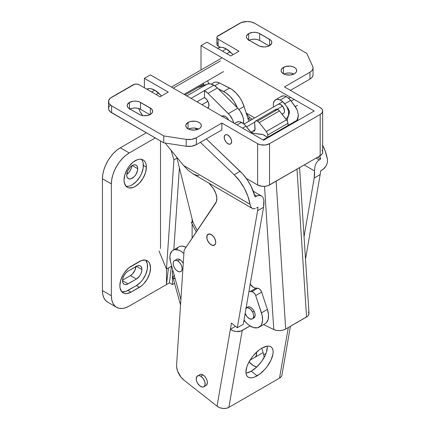 <?xml version="1.0" encoding="UTF-8"?>
<svg xmlns="http://www.w3.org/2000/svg" width="430" height="430" viewBox="0 0 430 430"><rect width="100%" height="100%" fill="white"/><g stroke="black" fill="none" stroke-linecap="round" stroke-linejoin="round"><path stroke-width="0.64" d="M121.781 291.809A15.802 9.121 120 0 0 128.054 290.411L131.032 292.131A15.802 9.121 -60 0 1 123.13 292.911A15.802 9.121 -60 0 1 119.857 285.681L120.072 288.073L121.744 291.76L123.13 292.911L124.824 293.539L126.759 293.615L131.032 292.131L141.556 285.805L143.652 283.864L147.275 278.973L149.699 273.389L150.548 267.96L149.699 263.515L148.667 261.881L147.275 260.731L145.582 260.102L141.556 260.499L128.855 267.831L124.824 272.082L123.13 274.668L120.712 280.252L119.857 285.681A15.802 9.121 -60 0 1 131.032 266.326L139.374 261.51A15.802 9.121 -60 0 1 147.275 260.731A15.802 9.121 -60 0 1 149.699 273.389A15.802 9.121 -60 0 1 139.374 287.315L136.396 285.595A15.802 9.121 120 0 0 146.264 273.039A15.802 9.121 120 0 0 145.641 260.112M125.958 186.19A15.802 9.121 120 0 0 137.46 180.267A15.802 9.121 120 0 0 143.394 165.437L146.377 167.157A15.802 9.121 -60 0 1 139.481 183.062A15.802 9.121 -60 0 1 127.301 187.292A15.802 9.121 -60 0 1 124.028 180.057L124.243 182.454L125.915 186.142L127.301 187.292L128.995 187.921L133.026 187.523L135.203 186.512L139.481 183.062L143.104 178.171L145.528 172.586L146.377 167.157L146.162 164.765L145.528 162.712L144.491 161.078L143.104 159.928L141.411 159.299L139.481 159.224L137.385 159.697L133.026 162.212L128.995 166.464L127.301 169.049L124.883 174.634L124.028 180.057A15.802 9.121 -60 0 1 130.93 164.158A15.802 9.121 -60 0 1 143.104 159.928A15.802 9.121 -60 0 1 146.377 167.157L143.394 165.437A15.802 9.121 120 0 0 141.47 159.31M126.71 175.069A7.794 4.499 -60 0 1 130.113 167.227A7.794 4.499 -60 0 1 136.122 165.136A7.794 4.499 -60 0 1 137.734 168.705L132.225 165.523L137.734 168.705A7.794 4.499 -60 0 1 134.332 176.553A7.794 4.499 -60 0 1 128.328 178.638A7.794 4.499 -60 0 1 126.71 175.069L127.64 171L130.113 167.227L133.3 165.023L135.289 164.83L136.804 165.706L137.632 167.528L137.632 170.011L136.122 174.139L134.332 176.553L131.15 178.751L129.161 178.95L127.64 178.068L127.13 177.262L126.71 175.069M135.95 266.068L135.02 270.142L132.547 273.915L130.435 275.614L122.561 280.166L130.435 275.614L136.396 279.059L126.979 284.37L124.99 284.569L124.157 284.257A7.794 4.499 -60 0 1 122.958 278.011A7.794 4.499 -60 0 1 128.054 271.142L125.942 272.846L124.157 275.259L122.958 278.011L122.539 280.693L128.054 283.875A7.794 4.499 -60 0 1 124.157 284.257L122.958 282.886L122.539 280.693L128.054 283.875L136.396 279.059L139.46 276.216L140.981 273.582L141.803 270.814L141.803 268.331L140.981 266.509L140.293 265.939L139.46 265.632L137.471 265.826L128.054 271.142L136.396 266.326A7.794 4.499 -60 0 1 140.293 265.939A7.794 4.499 -60 0 1 141.905 269.508L136.396 266.326L141.905 269.508A7.794 4.499 -60 0 1 136.396 279.059L130.435 275.614A7.794 4.499 120 0 0 135.928 266.595M126.732 174.521A7.794 4.499 120 0 0 131.757 165.819L131.36 167.942L130.161 170.699L128.376 173.113L126.732 174.521M116.605 307.316A25.284 14.598 -60 0 0 129.242 306.063L166.485 284.563L166.485 269.078L171.677 266.084L166.485 269.078L159.041 251.018L166.485 269.078L166.485 284.563L129.242 306.063L125.759 307.681L122.405 308.444L119.314 308.321L116.605 307.316L114.38 305.472L112.73 302.854L111.714 299.57L111.37 295.743L111.37 183.932L111.714 179.702L112.73 175.246L114.38 170.721L116.605 166.313L119.314 162.18L122.405 158.487L125.759 155.375L129.242 152.967L155.284 137.933L129.242 152.967L120.309 147.807L146.345 132.773L120.309 147.807A25.284 14.598 120 0 0 102.431 178.767L102.775 174.542L103.791 170.087L105.441 165.561L107.667 161.148L110.376 157.02L113.466 153.327L116.82 150.215L120.309 147.807L129.242 152.967A25.284 14.598 -60 0 0 111.37 183.932L111.37 295.743L102.431 290.583L102.431 178.767L111.37 183.932L102.431 178.767L102.431 290.583A25.284 14.598 120 0 0 107.667 302.156L105.441 300.312L103.791 297.694L102.775 294.41L102.431 290.583L111.37 295.743A25.284 14.598 -60 0 0 116.605 307.316L107.667 302.156M166.485 284.563L169.468 282.843L172.446 284.563L174.58 283.327L172.446 284.563L172.446 270.798L172.849 270.336L172.446 270.798L172.903 270.534L172.446 270.798L172.446 284.563L169.468 282.843L166.485 284.563L168.442 267.949L166.485 284.563M171.425 266.229L169.468 282.843L171.425 266.229M126.017 186.201L127.946 186.276M130.043 185.803L132.225 184.792L136.498 181.342L140.126 176.45L141.513 173.693L143.185 168.082L143.185 163.045M142.545 160.992L141.513 159.358M131.032 292.131L128.054 290.411L136.396 285.595L139.374 287.315L131.032 292.131M121.846 291.819L125.872 291.422L136.396 285.595L140.669 282.144L142.604 279.833L145.684 274.496L147.356 268.884L147.356 263.848L145.684 260.161M221.971 116.234A6.321 3.65 60 0 1 222.17 116.1A6.321 3.65 60 0 1 225.331 116.412A6.321 3.65 60 0 1 228.69 120.115L227.04 117.793L225.331 116.412L222.847 115.847L221.617 116.562M207.222 84.113L186.781 95.917L207.222 84.113L197.472 87.774L207.222 84.113A14.749 8.514 -120 0 1 213.861 85.194L210.334 83.866L207.222 84.113M207.636 108.123L208.856 106.188L208.604 103.06L206.959 99.792L204.476 97.492L196.994 101.813L204.476 97.492L204.476 90.612L213.861 85.194L204.476 90.612A14.749 8.514 60 0 1 208.023 93.374L217.408 87.956L213.861 85.194A14.749 8.514 -120 0 1 217.408 87.956L237.758 108.204L217.408 87.956L208.023 93.374L228.373 113.622A12.642 7.299 60 0 1 233.769 123.044L232.506 119.556L229.561 114.923L208.023 93.374L204.476 90.612L191.071 98.352L204.476 90.612L204.476 97.492A6.321 3.65 60 0 1 208.566 102.931A6.321 3.65 60 0 1 207.776 108.037M191.909 98.873A14.749 8.514 -120 0 0 191.071 98.352L191.909 98.873M160.53 140.965L160.53 248.438L160.53 140.965M179.401 167.85L173.811 249.803L179.401 167.85M192.113 238.284L192.113 223.987L192.113 238.284M192.113 221.934L192.113 218.934L192.113 221.934M243.407 123.587L243.595 120.088L242.832 116.519L240.225 111.203L237.758 108.204L228.373 113.622L237.758 108.204A12.642 7.299 -120 0 1 243.407 123.587M185.077 94.928L197.472 87.774L185.077 94.928M202.745 83.592L203.729 84.162L197.472 87.774L203.729 84.162L202.745 83.592M204.073 85.296L203.729 84.162L204.073 85.296M176.972 158.095L173.935 159.847L171.07 150.247L173.935 159.847L176.972 158.095M166.485 269.078L173.935 159.847L166.485 269.078M267.288 347.064L266.353 352.471L265.138 355.508L261.451 361.678L256.581 367.188L251.27 371.208L257.135 375.82A18.963 8.81 -51.8 0 1 247.804 376.873A18.963 8.81 -51.8 0 1 248.346 363.237A18.963 8.81 -51.8 0 1 261.929 348.128L259.269 349.907L254.076 354.766L251.749 357.658L248.062 363.828L246.852 366.865L245.912 372.267L246.229 374.428L247.051 376.105L248.357 377.239L250.088 377.787L252.184 377.728L254.565 377.067L259.795 374.046L264.988 369.187L267.315 366.296L271.002 360.125L272.937 354.234L273.152 351.681L272.835 349.525L272.013 347.848L270.712 346.709L268.976 346.161L266.88 346.22L261.929 348.128A18.963 8.81 -51.8 0 1 271.26 347.08A18.963 8.81 -51.8 0 1 270.717 360.716A18.963 8.81 -51.8 0 1 257.135 375.82L251.27 371.208A18.963 8.81 128.2 0 0 267.229 346.171M199.214 375.019L199.773 374.562A6.321 3.65 60 0 1 202.928 374.874L204.642 376.255L206.088 378.212L207.061 380.442L207.4 382.614L206.647 385.049L203.858 386.796A6.321 3.65 60 0 1 200.697 386.484A6.321 3.65 60 0 1 196.569 380.915A6.321 3.65 60 0 1 197.537 375.852A6.321 3.65 60 0 1 200.697 376.164A6.321 3.65 60 0 1 204.825 381.733A6.321 3.65 60 0 1 203.858 386.796L205.078 384.861L204.825 381.733L203.18 378.464L200.697 376.164L202.928 374.874A6.321 3.65 60 0 1 207.061 380.442A6.321 3.65 60 0 1 206.088 385.506M211.259 244.885A6.321 3.65 60 0 1 207.126 239.316A6.321 3.65 60 0 1 208.099 234.248A6.321 3.65 60 0 1 211.259 234.565L213.742 236.865L215.387 240.133L215.726 242.305L215.387 244.084L213.742 245.449L212.13 245.288L210.383 244.283L208.099 241.547L207.126 239.316L206.787 237.145L207.54 234.71L209.544 233.968L211.259 234.565A6.321 3.65 60 0 1 215.387 240.133A6.321 3.65 60 0 1 214.419 245.197A6.321 3.65 60 0 1 211.259 244.885M154.827 90.198A16.856 9.729 -120 0 0 146.775 89.16L149.178 88.58L150.973 88.709L154.827 90.198L151.699 92.004L154.827 90.198A16.856 9.729 -120 0 1 158.568 93.052L161.573 95.933L154.827 90.198M142.685 115.589A16.856 9.729 60 0 1 138.611 108.478L140.013 111.499L142.685 115.589M226.33 48.913A16.856 9.729 -120 0 0 217.908 48.079L220.687 47.295L222.482 47.429L226.33 48.913L222.46 51.148L226.33 48.913A16.856 9.729 -120 0 1 230.077 51.772L233.076 54.648L226.33 48.913M319.753 155.982A33.707 19.463 60 0 1 320.662 159.046L318.039 160.739L316.184 163.19L314.991 166.276L314.502 170.979A33.707 19.463 60 0 1 314.201 178.047L304.042 236.645L314.201 178.047L320.162 174.601L305.499 259.183L320.162 174.601A33.707 19.463 -120 0 0 320.522 171.016L324.317 168.313L326.246 165.69L327.391 162.626L327.466 159.541A33.707 19.463 -120 0 0 322.65 145.157L325.397 151.618L327.466 159.541L327.391 162.626L326.246 165.69L323.183 169.355M257.591 210.727L263.552 207.287L243.273 324.29L237.312 327.73L257.591 210.727A33.707 19.463 -120 0 0 257.957 207.142A33.707 19.463 60 0 1 257.591 210.727L263.552 207.287A33.707 19.463 -120 0 0 263.848 200.224L263.09 197.671L263.848 200.224L263.552 207.287L243.273 324.29L237.312 327.73L257.591 210.727M226.809 53.659L230.077 51.772L226.809 53.659M290.395 326.311L281.967 374.949A8.428 5.66 9.8 0 1 279.527 378.126L288.293 327.52L279.527 378.126L228.873 407.366A8.428 5.66 9.8 0 1 217.053 406.189L230.383 329.267L217.053 406.189L183.911 380.098A12.642 7.299 60 0 1 176.601 364.968L184.126 250.179L215.693 203.148A12.642 7.299 60 0 0 212.237 187.104L209.034 183.196L213.678 189.093L215.844 193.5L216.795 197.929L216.392 201.697L184.126 250.179L176.601 364.968L176.628 366.871L177.569 371.009L180.874 377.008L183.911 380.098L217.053 406.189L219.751 407.694L222.944 408.446L226.148 408.333L228.873 407.366L279.527 378.126L281.36 376.454L281.849 375.433M228.873 407.366L242.208 330.444L250.029 325.929L240.929 331.025L236.274 331.525L233.081 330.772L230.383 329.267L231.453 323.113L237.312 327.73L231.453 323.113L230.383 329.267L235.511 326.311L230.383 329.267A8.428 5.66 -170.2 0 0 242.208 330.444L228.873 407.366M319.614 155.552L320.662 159.046L317.571 157.24L320.662 159.046L318.039 160.739L316.184 163.19L314.991 166.276L314.502 170.979L304.198 164.964L314.502 170.979L314.201 178.047L320.162 174.601A33.707 19.463 -120 0 0 320.522 171.016L322.016 170.156M246.363 113.584L249.658 117.605L247.965 118.594L249.658 117.605L252.415 119.218L249.658 117.605L246.363 113.584M199.773 374.562L201.219 374.277L202.928 374.874L200.697 376.164L198.988 375.567L196.978 376.315L196.225 378.744L196.569 380.915L197.537 383.151L199.826 385.882L202.406 387.081L203.858 386.796M256.468 208.002L257.957 207.142L256.468 208.002M198.945 175.644L197.209 175.542L192.936 173.801L188.141 170.269L183.551 165.486L188.141 170.269L192.936 173.801L252.249 208.416L250.814 206.83L250.002 204.261L183.551 165.486L165.168 143.045L183.551 165.486L250.002 204.261L247.933 196.343L244.439 188.437L239.746 181.073L234.178 174.757L240.139 171.317L206.346 138.89L242.66 173.924L247.282 179.842L251.152 186.448L255.114 196.892L256.602 196.032L254.522 194.817L256.602 196.032L259.064 195.327L261.375 195.935L262.332 196.682L261.375 195.935L259.064 195.327L257.828 195.51L255.114 196.892A33.707 19.463 -120 0 0 240.139 171.317L234.178 174.757A33.707 19.463 60 0 1 250.002 204.261L250.814 206.83L252.243 208.41L253.162 208.76L255.302 208.545M234.178 174.757L200.385 142.33L234.178 174.757M156.047 94.514L158.568 93.052L156.047 94.514M195.096 128.097L196.79 129.726L195.096 128.097L198.585 129.07A7.794 4.499 0 0 0 188.533 129.07L192.038 128.097L195.08 128.097M243.745 321.554L244.697 321.006L243.745 321.554M245.976 373.165A18.963 8.81 128.2 0 0 251.27 371.208L246.32 373.116M319.173 159.906L316.082 158.1L319.173 159.906M250.921 120.078L248.169 118.465L250.921 120.078M262.332 196.682L263.09 197.671M254.189 208.803L253.539 208.813M174.499 260.596L173.532 261.709L173.193 263.488L173.532 265.659L174.499 267.895L175.951 269.852L177.66 271.228L179.369 271.825L180.82 271.545L181.788 270.427L182.132 268.648L181.788 266.476L180.82 264.246L179.369 262.289L177.66 260.908L175.951 260.317L174.499 260.596A6.321 3.65 60 0 1 177.66 260.908L179.896 259.618L177.66 260.908A6.321 3.65 60 0 1 181.788 266.476A6.321 3.65 60 0 1 180.82 271.545A6.321 3.65 60 0 1 177.66 271.228A6.321 3.65 60 0 1 173.532 265.659A6.321 3.65 60 0 1 174.499 260.596L176.735 259.306A6.321 3.65 60 0 1 178.316 259.037A6.321 3.65 60 0 1 183.266 263.332L181.739 261.139L180.041 259.704L178.316 259.037L176.838 259.247M256.323 352.428A6.321 3.65 60 0 1 255.253 357.126M264.208 357.427L263.665 354.766L266.025 353.401L263.665 354.766A15.168 8.756 60 0 1 264.197 357.362M256.785 367A15.168 8.756 60 0 1 249.045 361.893L253.281 365.521L256.785 367M263.665 354.766L261.854 348.176L263.665 354.766M180.53 304.983L173.016 277.619A8.428 2.838 164.6 0 0 175.177 278.817L170.554 261.983A15.168 8.756 60 0 1 173.005 250.271A15.168 8.756 60 0 1 183.906 253.544L180.933 251.227L178.837 250.174L174.919 249.62L173.252 250.136L171.866 251.163L170.14 254.571L169.871 256.817L170.554 261.983L180.885 299.592L175.177 278.817L173.086 277.796L173.193 276.63L174.505 275.27M179.213 246.696L180.879 246.18L182.766 246.191L186.056 247.309A15.168 8.756 -120 0 0 178.966 246.831L173.005 250.271M256.275 352.245L256.441 355.336L255.146 357.179M177.826 247.723L176.778 249.217M173.01 277.608A8.428 2.838 164.6 0 1 174.257 275.463M247.411 307.165L248.072 306.875A6.321 3.65 60 0 1 254.087 311.186A6.321 3.65 60 0 1 253.845 318.039A6.321 3.65 60 0 1 253.302 318.264M259.113 327.165L265.074 323.725A16.856 9.729 -120 0 0 267.406 309.428L261.445 312.868A16.856 9.729 60 0 1 259.113 327.165A16.856 9.729 60 0 1 257.661 327.751A16.856 9.729 60 0 1 243.998 320.097L247.094 323.613L249.26 325.408L253.662 327.612L257.661 327.751L260.532 326.004L261.548 324.505L262.569 320.49L262.171 315.523L255.689 295.566L261.65 292.126L267.406 309.428L261.445 312.868L255.689 295.566L261.65 292.126A4.214 2.435 -120 0 0 257.677 288.202L251.717 291.642A4.214 2.435 60 0 1 255.689 295.566L254.995 294.088L253.426 292.33L252.265 291.733L250.104 291.599L256.06 288.159L257.677 288.202L251.717 291.642L250.104 291.599A8.428 4.864 60 0 1 248.97 291.411M238.908 109.456L244.079 106.473L248.83 121.287L244.079 106.473A21.07 12.164 -120 0 0 229.577 88.048L223.616 91.488A21.07 12.164 60 0 1 237.371 107.822L234.06 101.432L230.217 96.551L225.863 92.816L218.225 88.768L223.616 91.488L229.577 88.048L219.553 82.995L231.824 89.376L236.177 93.111L240.015 97.992L241.633 100.727L244.079 106.473L238.908 109.456M214.027 82.549L215.666 82.103L217.542 82.254L219.553 82.995L214.763 85.758L219.553 82.995A12.642 7.299 -120 0 0 213.796 82.673L211.34 84.092M176.746 157.176L192.914 222.154L191.398 222.6L192.753 221.514A8.428 0.548 152.6 0 0 191.388 222.589A8.428 0.548 152.6 0 0 192.914 222.154L197.279 230.587L192.914 222.154L176.746 157.176M250.206 284.294A8.428 4.864 -120 0 0 256.06 288.159L250.104 291.599L248.879 291.384M247.524 307.095A6.321 3.65 60 0 1 248.072 306.875L249.658 306.95L251.4 307.885L253.033 309.53L254.307 311.642L255.033 313.889L255.097 315.937L253.856 318.039M265.186 323.656L266.493 322.565L268.191 319.21L268.508 314.647L267.406 309.428L261.65 292.126L260.483 289.976L259.387 288.89L258.226 288.288L254.839 287.944L253.549 287.374L249.911 283.881M236.409 122.41L238.693 121.658L240.053 121.83L243.81 123.921L245.96 126.189L242.584 128.135L245.96 126.189A10.535 6.079 -120 0 0 241.488 122.367L237.043 124.931L241.488 122.367A10.535 6.079 -120 0 0 236.796 122.152L234.511 123.469M278.162 104.35A5.268 3.042 60 0 1 280.51 104.458A5.268 3.042 60 0 1 284.182 109.064A5.268 3.042 60 0 1 283.429 113.472A5.268 3.042 60 0 1 281.58 113.568M287.262 120.626L287.654 118.148L289.411 112.961L289.449 111.354L287.976 108.14L284.692 103.829L290.648 100.389A10.535 6.079 -120 0 0 286.181 96.562A10.535 6.079 -120 0 0 281.489 96.347L275.528 99.787A10.535 6.079 60 0 1 280.22 100.002L286.181 96.562L280.22 100.002A10.535 6.079 60 0 1 284.692 103.829L290.648 100.389L296.614 108.817L297.495 110.795L298.334 114.848L298.2 116.799L296.904 120.341L288.541 125.168L288.019 124.076L288.541 125.168L296.904 120.341L296.291 121.362M289.39 111.074L286.891 106.656L288.417 110.972L288.568 114.912L287.326 117.782L285.756 118.852A11.148 6.439 -120 0 0 286.891 106.656L282.542 101.555L280.22 100.002L277.425 99.298L276.194 99.491L274.302 100.948L273.399 103.619L273.373 105.285A10.535 6.079 60 0 1 275.528 99.787M273.373 105.285L273.485 107.048L273.373 105.285M298.339 115.138L297.495 110.795L295.507 106.893L289.61 99.174L287.348 97.239L284.741 96.03L283.381 95.852L281.096 96.61M298.334 114.848L297.662 118.605L296.904 120.341M297.42 120.712A22.457 12.964 -120 0 0 297.662 118.605M245.96 126.189L249.319 130.424L252.2 132.827L253.974 133.424L262.139 134.337L264.015 135.047L267.412 137.369L262.999 139.917L288.541 125.168L267.412 137.369L263.085 134.649L253.974 133.424L250.631 131.731L245.96 126.189M299.586 167.625L309.014 313.545A8.428 4.477 -3.7 0 1 306.542 316.985L296.99 169.124L306.542 316.985L285.687 329.025A8.428 4.477 -3.7 0 1 273.786 329.568L263.579 324.585L273.786 329.568L264.536 186.373L273.786 329.568L276.517 330.417L279.737 330.611L282.956 330.122L285.687 329.025L307.595 316.26L308.375 315.448L309.019 313.707L308.38 312.019M285.687 329.025L276.135 181.164L285.687 329.025M289.385 111.058L289.411 112.961L287.654 118.148L287.267 120.97M277.968 104.479L279.108 104.103L280.51 104.458L283.219 107.043L284.51 110.725L284.337 112.289L283.628 113.343M293.927 74.025A7.794 4.499 0 0 0 283.875 74.025L285.918 73.31L288.901 72.966L291.884 73.31L293.927 74.025M283.392 67.403A7.794 4.499 180 0 1 291.884 66.43A7.794 4.499 180 0 1 296.695 70.584A7.794 4.499 180 0 1 294.41 73.767L296.103 72.31L296.695 70.584L296.103 68.864L295.383 68.085L293.233 66.843L290.422 66.172L285.918 66.43L282.419 68.085L281.258 69.708L281.107 70.584L281.698 72.31L283.392 73.767L283.392 67.403L283.392 73.767L285.918 74.745L290.422 74.997L294.41 73.767A7.794 4.499 180 0 1 285.918 74.745A7.794 4.499 180 0 1 281.107 70.584A7.794 4.499 180 0 1 283.392 67.403M248.68 40.484L251.206 39.506L254.189 39.162L257.172 39.506L259.704 40.484L259.704 33.605L269.535 39.28A7.794 4.499 180 0 1 271.819 42.462A7.794 4.499 180 0 1 267.003 46.617A7.794 4.499 180 0 1 258.511 45.645L248.68 39.968L248.68 33.605L248.68 39.968A7.794 4.499 180 0 1 246.395 36.786A7.794 4.499 180 0 1 248.68 33.605L246.546 35.905L246.395 36.786L246.987 38.506L248.68 39.968L259.693 46.203L264.02 46.961L267.003 46.617L269.535 45.645L271.669 43.339L271.669 41.581L270.502 39.963L258.521 33.04L255.71 32.368L252.668 32.368L248.68 33.605A7.794 4.499 180 0 1 259.704 33.605L259.704 40.484L269.067 45.892L259.704 40.484A7.794 4.499 0 0 0 249.142 40.237M188.044 122.448A7.794 4.499 180 0 1 196.542 121.475A7.794 4.499 180 0 1 201.353 125.63A7.794 4.499 180 0 1 199.069 128.812L200.762 127.355L201.353 125.63L200.762 123.91L200.041 123.13L197.891 121.889L195.08 121.217L190.576 121.475L188.044 122.448L185.916 124.754L185.765 125.63L186.357 127.355L188.044 128.812L188.044 122.448L188.044 128.812L190.576 129.79L195.08 130.043L199.069 128.812A7.794 4.499 180 0 1 190.576 129.79A7.794 4.499 180 0 1 185.765 125.63A7.794 4.499 180 0 1 188.044 122.448M129.5 109.29L132.031 108.312L135.015 107.973L137.998 108.312L140.524 109.29L140.524 102.41L150.355 108.086L150.355 114.45L150.355 108.086A7.794 4.499 180 0 1 152.639 111.268A7.794 4.499 180 0 1 147.829 115.423A7.794 4.499 180 0 1 139.331 114.45L129.5 108.774L129.5 102.41L129.5 108.774A7.794 4.499 180 0 1 127.215 105.592A7.794 4.499 180 0 1 129.5 102.41L127.366 104.71L127.215 105.592L127.812 107.312L129.5 108.774L140.513 115.009L143.324 115.681L147.829 115.423L151.328 113.767L152.489 112.144L152.489 110.392L151.328 108.769L139.341 101.851L136.536 101.179L133.494 101.179L129.5 102.41A7.794 4.499 180 0 1 140.524 102.41L140.524 109.29L149.893 114.697L140.524 109.29A7.794 4.499 0 0 0 129.968 109.043M144.399 78.325L168.232 92.09L144.399 78.325L144.399 87.79L144.399 78.325L150.355 74.884L144.399 78.325M221.864 129.93L221.864 123.05L257.618 143.69L257.618 184.975L246.304 178.445L257.618 184.975A8.428 4.864 0 0 0 269.535 184.975L269.535 143.69L320.183 114.45L320.183 155.735A8.428 4.864 0 0 0 322.65 152.295L322.011 154.155L320.183 155.735L269.535 184.975L269.535 143.69A8.428 4.864 180 0 1 257.618 143.69L257.618 184.975L261.929 186.308L265.219 186.308L268.255 185.583L320.183 155.735L320.183 114.45L269.535 143.69L265.219 145.023L260.349 144.749L257.618 143.69L221.864 123.05L196.349 137.783L191.646 139.352L186.217 139.363L163.766 135.95L111.623 105.85L109.344 103.877L108.742 102.738L108.742 100.362L110.317 98.169L134.59 84.248L137.025 84.113L139.186 84.774L160.041 96.82L168.232 92.09L160.041 96.82L139.186 84.774A4.214 2.435 180 0 0 133.225 84.774L111.623 97.25A10.535 6.079 180 0 0 108.537 101.55A10.535 6.079 180 0 0 111.623 105.85L163.766 135.95L186.217 139.363L186.217 146.243L191.646 146.232L196.349 144.663L221.864 129.93L196.349 144.663L196.349 137.783L221.864 123.05L221.864 129.93M320.183 107.57L284.434 86.93L320.183 107.57A8.428 4.864 180 0 1 322.65 111.01A8.428 4.864 180 0 1 320.183 114.45L322.011 112.87L322.65 111.01L322.011 109.15L320.183 107.57M216.903 44.354L216.903 37.474A4.214 2.435 180 0 0 218.139 39.194L218.139 46.075A4.214 2.435 0 0 1 216.903 44.354L217.225 45.284L218.139 46.075L218.139 39.194L238.994 51.234L230.802 55.965L206.964 42.204L201.009 45.645L314.228 111.01L263.574 140.25L150.355 74.884L263.574 140.25L314.228 111.01L201.009 45.645L201.009 69.724L201.009 45.645L206.964 42.204L230.802 55.965L238.994 51.234L218.139 39.194L216.989 37.947L217.225 36.539L241.337 22.527L247.191 21.5L251.222 21.962L254.635 23.279L306.778 53.384L312.685 66.349L313.035 67.913L312.669 69.483L311.616 70.945L309.949 72.197L284.434 86.93L309.949 72.197L309.949 79.077L311.616 77.825L312.669 76.363L313.035 74.798M254.673 117.911L246.175 113.004L254.673 117.911M209.114 83.769L207.443 80.878L209.114 83.769M322.011 150.43L322.489 151.344M110.317 105.049L108.742 107.242L108.537 108.43L108.742 109.618L110.317 111.811L163.766 142.835L186.217 146.243A10.535 6.079 0 0 0 196.349 144.663L196.349 137.783A10.535 6.079 180 0 1 186.217 139.363L186.217 146.243L163.766 142.835L163.766 135.95L163.766 142.835L111.623 112.73L111.623 105.85L111.623 112.73A10.535 6.079 0 0 1 108.537 108.43L108.537 101.55M217.618 43L216.989 43.876M218.139 46.075L220.3 47.322L218.139 46.075M313.035 67.897L313.035 74.777A10.535 6.079 0 0 1 309.949 79.077L290.39 90.37L309.949 79.077L309.949 72.197A10.535 6.079 180 0 0 313.035 67.897A10.535 6.079 180 0 0 312.685 66.349L306.778 53.384L254.635 23.279A10.535 6.079 180 0 0 239.741 23.279L218.139 35.754A4.214 2.435 180 0 0 216.903 37.474M269.535 39.28L269.535 45.645L269.535 39.28M255.587 121.029A4.214 2.435 60 0 0 254.721 123.227L254.861 121.975L255.431 121.131L256.344 120.83L257.462 121.115L277.721 109.413A4.214 2.435 -120 0 1 279.478 110.902L259.215 122.598L257.462 121.115A4.214 2.435 60 0 1 259.215 122.598L266.267 131.521L286.525 119.825L266.267 131.521L259.215 122.598L279.478 110.902L286.525 119.825A4.214 2.435 -120 0 1 287.971 123.345L267.713 135.047L267.272 133.241L266.267 131.521A4.214 2.435 60 0 1 267.713 135.047L267.847 137.116L267.713 135.047L287.971 123.345L288.105 125.42L287.831 122.464L287.089 120.647L279.478 110.902L277.721 109.413A4.214 2.435 -120 0 0 275.845 109.328L255.587 121.029A4.214 2.435 60 0 1 257.462 121.115L277.721 109.413L276.603 109.134L275.689 109.435L274.996 110.865M254.721 123.227L254.947 130.075L253.953 131.139L252.845 131.129A4.214 2.435 60 0 0 254.221 131.021A4.214 2.435 60 0 0 255.081 128.823L254.721 123.227M220.375 60.953L173.301 88.134L220.375 60.953M246.514 126.904L254.818 122.115L246.514 126.904M277.173 109.209L282.537 106.113L277.173 109.209M291.207 101.104L294.136 99.411L291.207 101.104M226.175 142.244A5.268 3.042 60 0 1 225.277 134.88A5.268 3.042 60 0 1 229.652 136.643A5.268 3.042 60 0 1 230.544 144.007A5.268 3.042 60 0 1 226.175 142.244L227.567 143.529L229.684 144.249L230.802 143.824L231.619 141.986L231.189 139.288L229.652 136.643L227.529 134.945L226.137 134.638L225.019 135.063L224.202 136.907L224.637 139.6L226.175 142.244M201.982 104.689L207.883 101.281L201.982 104.689M246.11 307.912A6.321 3.65 60 0 1 252.603 312.056L254.092 311.196L252.603 312.056A6.321 3.65 60 0 1 252.356 318.899A6.321 3.65 60 0 1 245.788 314.798A6.321 3.65 60 0 1 245.17 313.341L247.153 316.835L249.706 318.85L252.087 319.033L253.173 318.082L253.652 316.421L253.453 314.308L252.603 312.056L250.427 309.175L247.83 307.724L245.697 308.197M214.667 238.354L214.667 238.354A6.321 3.65 60 0 1 214.419 245.197A6.321 3.65 60 0 1 207.846 241.09A6.321 3.65 60 0 1 208.099 234.248A6.321 3.65 60 0 1 214.667 238.354L213.301 236.312L210.748 234.302L208.367 234.119L206.959 235.823L207.002 238.844L208.475 242.16L210.028 243.977L212.624 245.428L214.758 244.955L215.554 243.622L215.699 241.698L214.667 238.354M261.375 195.94L253.265 191.205M196.29 232.06L191.388 222.589M283.429 113.472L282.107 114.235M298.339 115.165L297.662 120.572M322.65 152.295L322.65 111.01M223.535 71.59L184.088 94.358M222.1 57.819L171.446 87.064M290.427 97.271L288.686 98.276M282.725 101.716L243.993 124.076M297.582 105.302L295.319 106.608M255.001 129.887L251.12 132.128M262.698 352.826L250.093 360.103"/></g></svg>
